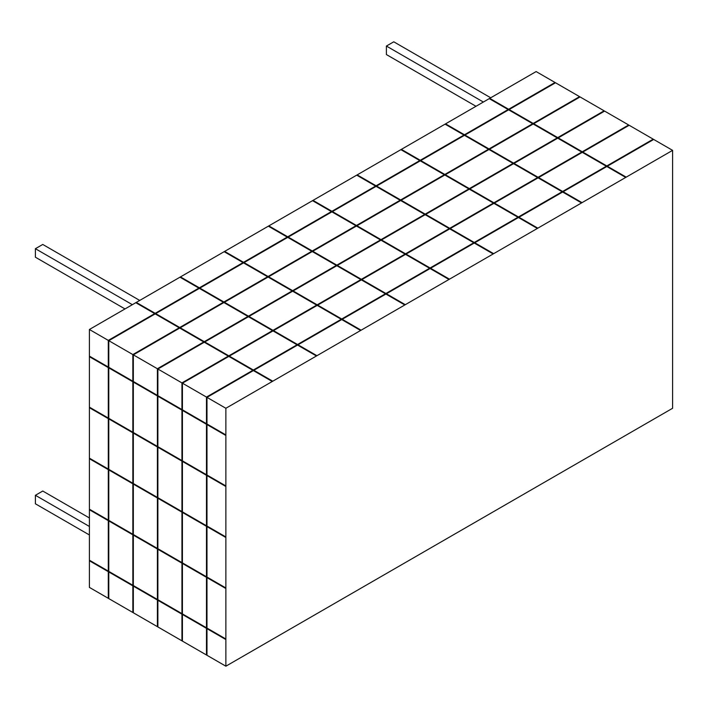 <?xml version="1.0" encoding="UTF-8"?>
<svg xmlns="http://www.w3.org/2000/svg" width="708" height="708" viewBox="0 0 708 708"><rect width="100%" height="100%" fill="white"/><g stroke="black" fill="none" stroke-linecap="round" stroke-linejoin="round"><path stroke-width="1.06" d="M672.6 381.639L672.6 408.277L225.87 666.193L206.975 655.281L206.975 628.642L225.87 639.554L225.87 666.193L225.87 408.277L672.6 150.362L672.6 408.277L225.87 666.193L89.403 587.401L89.403 560.763L108.297 571.675L108.297 598.313L89.403 587.401L89.403 329.486L536.124 71.57L489.732 98.35L508.636 109.262L555.028 82.482L536.124 71.57L555.028 82.482L555.028 83.048M386.4 293.767L405.303 304.679L448.987 279.456L430.092 268.544L386.4 293.767M342.221 319.281L361.115 330.194L404.808 304.962L385.913 294.05L342.221 319.281M298.033 344.787L316.936 355.699L360.629 330.477L341.725 319.565L298.033 344.787M253.853 370.293L272.757 381.205L316.449 355.982L297.546 345.07L253.853 370.293M449.483 279.173L493.175 253.951L474.272 243.039L430.579 268.261L449.483 279.173M493.662 253.668L537.354 228.445L518.451 217.533L474.767 242.756L493.662 253.668M537.841 228.162L581.534 202.931L562.639 192.018L518.946 217.25L537.841 228.162M582.029 202.647L625.722 177.425L606.818 166.513L563.125 191.735L582.029 202.647M361.859 279.598L385.913 293.484L429.597 268.261L405.542 254.376L361.859 279.598M317.671 305.104L341.725 318.998L385.418 293.767L361.363 279.881L317.671 305.104M273.492 330.618L297.546 344.504L341.238 319.281L317.184 305.387L273.492 330.618M229.312 356.124L253.367 370.01L297.05 344.787L272.996 330.901L229.312 356.124M430.092 267.978L473.785 242.756L449.73 228.87L406.038 254.092L430.092 267.978M474.272 242.472L517.964 217.25L493.91 203.355L450.217 228.587L474.272 242.472M518.451 216.967L562.143 191.735L538.089 177.85L494.396 203.072L518.451 216.967M562.639 191.452L606.331 166.23L582.277 152.344L538.584 177.566L562.639 191.452M337.309 265.429L361.363 279.315L405.056 254.092L381.001 240.207L337.309 265.429M293.13 290.935L317.184 304.821L360.876 279.598L336.822 265.712L293.13 290.935M248.942 316.441L272.996 330.335L316.688 305.104L292.634 291.218L248.942 316.441M204.762 341.955L228.817 355.841L272.509 330.618L248.455 316.724L204.762 341.955M405.542 253.809L449.235 228.587L425.181 214.692L381.488 239.924L405.542 253.809M449.73 228.303L493.414 203.072L469.36 189.186L425.676 214.409L449.73 228.303M493.91 202.789L537.602 177.566L513.548 163.681L469.855 188.903L493.91 202.789M538.089 177.283L581.781 152.061L557.727 138.175L514.035 163.398L538.089 177.283M312.768 251.26L336.822 265.146L380.506 239.924L356.451 226.029L312.768 251.26M268.58 276.766L292.634 290.652L336.327 265.429L312.272 251.544L268.58 276.766M224.401 302.272L248.455 316.157L292.147 290.935L268.093 277.049L224.401 302.272M180.221 327.777L204.276 341.672L247.959 316.441L223.905 302.555L180.221 327.777M381.001 239.64L424.694 214.409L400.639 200.523L356.947 225.746L381.001 239.64M425.181 214.126L468.873 188.903L444.819 175.018L401.126 200.24L425.181 214.126M469.36 188.62L513.052 163.398L488.998 149.512L445.305 174.734L469.36 188.62M513.548 163.114L557.24 137.892L533.186 123.997L489.494 149.229L513.548 163.114M288.218 237.083L312.272 250.977L355.965 225.746L331.91 211.86L288.218 237.083M244.039 262.597L268.093 276.483L311.786 251.26L287.731 237.366L244.039 262.597M199.851 288.103L223.905 301.989L267.597 276.766L243.543 262.88L199.851 288.103M155.672 313.609L179.726 327.494L223.418 302.272L199.364 288.386L155.672 313.609M356.451 225.463L400.144 200.24L376.09 186.354L332.397 211.577L356.451 225.463M400.639 199.957L444.323 174.734L420.269 160.849L376.585 186.071L400.639 199.957M444.819 174.451L488.511 149.229L464.457 135.334L420.764 160.566L444.819 174.451M488.998 148.937L532.69 123.714L508.636 109.828L464.944 135.051L488.998 148.937M268.828 225.887L287.731 236.799L331.415 211.577L312.52 200.665L268.828 225.887M224.648 251.402L243.543 262.314L287.236 237.083L268.332 226.171L224.648 251.402M180.46 276.908L199.364 287.82L243.056 262.597L224.153 251.685L180.46 276.908M136.281 302.413L155.185 313.325L198.868 288.103L179.974 277.191L136.281 302.413M331.91 211.294L375.603 186.071L356.699 175.159L313.007 200.382L331.91 211.294M376.09 185.788L419.782 160.566L400.878 149.654L357.195 174.876L376.09 185.788M420.269 160.282L463.961 135.051L445.066 124.139L401.374 149.37L420.269 160.282M464.457 134.768L508.149 109.545L489.246 98.633L445.553 123.856L464.457 134.768M206.975 526.602L225.87 537.514L225.87 587.967L206.975 577.055L206.975 526.602M206.975 577.622L225.87 588.534L225.87 638.988L206.975 628.076L206.975 577.622M225.87 486.502L225.87 536.947L206.975 526.035L206.975 475.59L225.87 486.502M225.87 408.277L272.261 381.488L253.367 370.576L206.975 397.365L225.87 408.277L225.87 434.916L206.975 424.004L206.975 397.365L225.87 408.277M225.87 435.482L225.87 485.936L206.975 475.024L206.975 424.57L225.87 435.482M157.884 498.264L181.938 512.149L181.938 562.603L157.884 548.709L157.884 498.264M157.884 549.284L181.938 563.17L181.938 613.615L157.884 599.729L157.884 549.284M181.938 614.181L181.938 640.829L157.884 626.943L157.884 600.295L181.938 614.181M181.938 461.129L181.938 511.583L157.884 497.697L157.884 447.244L181.938 461.129M181.938 382.904L228.33 356.124L204.276 342.238L157.884 369.018L181.938 382.904L181.938 409.551L157.884 395.666L157.884 369.018L206.479 397.082L252.871 370.293L228.817 356.407L182.425 383.187L206.479 397.082L206.479 423.72L182.425 409.835L182.425 383.187L181.938 382.904M181.938 410.118L181.938 460.563L157.884 446.677L157.884 396.232L181.938 410.118M182.425 512.433L206.479 526.318L206.479 576.772L182.425 562.887L182.425 512.433M182.425 563.453L206.479 577.339L206.479 627.792L182.425 613.898L182.425 563.453M206.479 628.359L206.479 654.997L182.425 641.112L182.425 614.464L206.479 628.359M206.479 475.307L206.479 525.752L182.425 511.866L182.425 461.412L206.479 475.307M206.479 424.287L206.479 474.741L182.425 460.846L182.425 410.401L206.479 424.287M133.334 484.095L157.388 497.981L157.388 548.426L133.334 534.54L133.334 484.095M133.334 535.106L157.388 548.992L157.388 599.446L133.334 585.56L133.334 535.106M157.388 600.012L157.388 626.66L133.334 612.765L133.334 586.127L157.388 600.012M157.388 446.96L157.388 497.414L133.334 483.529L133.334 433.075L157.388 446.96M157.388 368.735L203.78 341.955L179.726 328.061L133.334 354.85L157.388 368.735L157.388 395.383L133.334 381.488L133.334 354.85L157.388 368.735M157.388 395.949L157.388 446.394L133.334 432.508L133.334 382.055L157.388 395.949M108.793 469.917L132.847 483.812L132.847 534.257L108.793 520.371L108.793 469.917M108.793 520.938L132.847 534.823L132.847 585.277L108.793 571.391L108.793 520.938M132.847 585.843L132.847 612.482L108.793 598.596L108.793 571.958L132.847 585.843M132.847 432.792L132.847 483.245L108.793 469.351L108.793 418.906L132.847 432.792M132.847 354.566L179.239 327.777L155.185 313.892L108.793 340.681L132.847 354.566L132.847 381.205L108.793 367.319L108.793 340.681L132.847 354.566M132.847 381.771L132.847 432.225L108.793 418.339L108.793 367.886L132.847 381.771M89.403 458.722L108.297 469.634L108.297 520.088L89.403 509.176L89.403 458.722M89.403 509.742L108.297 520.654L108.297 571.108L89.403 560.196L89.403 509.742M108.297 418.623L108.297 469.068L89.403 458.156L89.403 407.711L108.297 418.623M108.297 340.398L154.689 313.609L135.794 302.697L89.403 329.486L108.297 340.398L108.297 367.036L89.403 356.124L89.403 329.486L108.297 340.398M108.297 367.602L108.297 418.056L89.403 407.144L89.403 356.69L108.297 367.602M672.6 228.587L672.6 279.032M672.6 177.566L672.6 228.02M607.305 166.23L626.208 177.142L672.6 150.362L653.696 139.449L607.305 166.23M653.696 139.449L672.6 150.362L672.6 177M672.6 279.598L672.6 330.052M672.6 330.618L672.6 381.072M582.764 152.061L606.818 165.946L653.21 139.166L629.155 125.272L582.764 152.061M629.155 125.272L653.21 139.166L653.21 139.733M558.223 137.892L582.277 151.778L628.66 124.989L604.605 111.103L558.223 137.892M604.605 111.103L628.66 124.989L628.66 125.555M533.673 123.714L557.727 137.6L604.119 110.82L580.064 96.934L533.673 123.714M580.064 96.934L604.119 110.82L604.119 111.386M509.132 109.545L533.186 123.431L579.569 96.651L555.514 82.765L509.132 109.545M555.514 82.765L579.569 96.651L579.569 97.217M206.975 654.148L206.479 653.865L206.975 654.148M182.425 639.979L181.938 639.696L182.425 639.979M157.884 625.801L157.388 625.518L157.884 625.801M133.334 611.632L132.847 611.349L133.334 611.632M108.793 597.464L108.297 597.18L108.793 597.464M89.889 561.046L89.889 560.479M89.889 510.025L89.889 509.459M89.889 459.005L89.889 458.439M89.889 407.994L89.889 407.427M89.889 356.974L89.889 356.407M206.479 397.082L206.975 397.365L206.479 397.082M136.281 302.98L136.777 302.697M180.46 277.474L180.956 277.191M224.648 251.968L225.135 251.685M268.828 226.454L269.314 226.171M313.007 200.948L313.502 200.665M357.195 175.442L357.682 175.159M401.374 149.937L401.861 149.654M445.553 124.422L446.049 124.139M489.732 98.916L490.228 98.633M554.045 83.048L554.532 83.332L554.045 83.048M578.595 97.217L579.082 97.5L578.595 97.217M603.136 111.386L603.623 111.669L603.136 111.386M627.677 125.555L628.173 125.838L627.677 125.555M652.227 139.733L652.714 140.016L652.227 139.733M42.763 491.033L89.403 517.964L42.763 491.033L35.4 495.29L89.403 526.469L35.4 495.29L35.4 503.795L89.403 534.965L35.4 503.795M42.763 244.455L139.715 300.431L42.763 244.455L35.4 248.703L132.352 304.679L35.4 248.703L35.4 257.208L124.989 308.936L35.4 257.208M393.763 41.807L490.715 97.784L393.763 41.807L386.4 46.055L483.352 102.032L386.4 46.055L386.4 54.56L475.988 106.288L386.4 54.56"/></g></svg>
